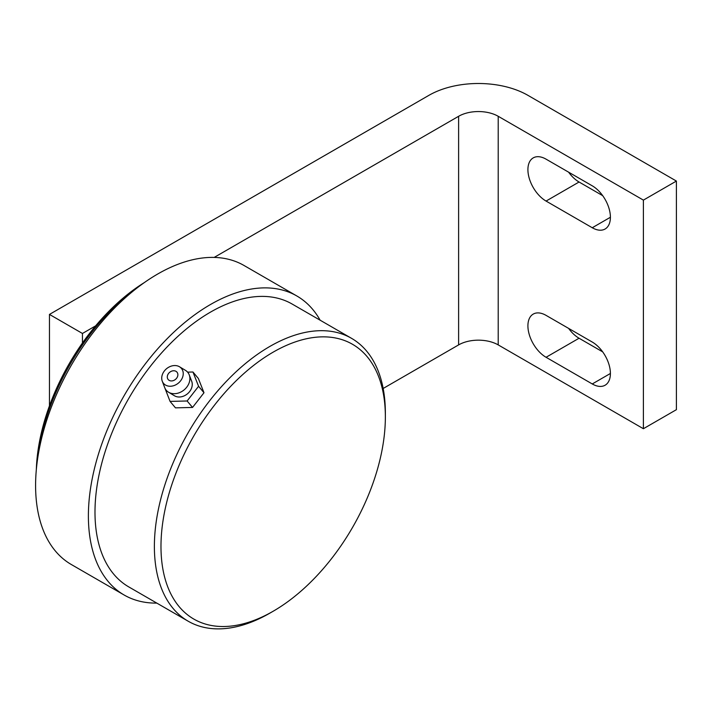 <?xml version="1.0" encoding="UTF-8"?>
<svg xmlns="http://www.w3.org/2000/svg" width="712" height="712" viewBox="0 0 712 712"><rect width="100%" height="100%" fill="white"/><g stroke="black" fill="none" stroke-linecap="round" stroke-linejoin="round"><path stroke-width="1.07" d="M546.059 159.159L592.259 185.823A25.668 14.818 60 0 1 609.027 208.447A25.668 14.818 60 0 1 605.093 229.006A25.668 14.818 60 0 1 592.259 227.742L546.059 201.069A25.668 14.818 60 0 1 529.292 178.454A25.668 14.818 60 0 1 533.226 157.886A25.668 14.818 60 0 1 546.059 159.159M568.621 172.179A25.668 14.818 -120 0 0 579.061 182.014L602.69 195.658M546.059 315.372L592.259 342.045A25.668 14.818 60 0 1 609.027 364.66A25.668 14.818 60 0 1 605.093 385.228A25.668 14.818 60 0 1 592.259 383.955L546.059 357.282A25.668 14.818 60 0 1 529.292 334.667A25.668 14.818 60 0 1 533.226 314.099A25.668 14.818 60 0 1 546.059 315.372M568.621 328.401A25.668 14.818 -120 0 0 579.061 338.236L602.69 351.879M95.648 325.847L82.45 333.465L49.457 314.419L428.918 95.337A69.999 40.415 180 0 1 527.912 95.337L676.4 181.062L676.4 409.676L643.399 428.722L498.213 344.902A27.999 16.162 0 0 0 458.617 344.902L383.163 388.467M676.4 181.062L643.399 200.117L498.213 116.287A27.999 16.162 0 0 0 458.617 116.287L214.179 257.415M82.45 343.015L82.45 333.465M49.742 543.194L49.457 542.731M49.457 405.867L49.457 314.419M643.399 428.722L643.399 200.117M144.287 282.611A158.66 91.608 120 0 0 36.33 469.6M36.793 465.141A163.324 94.296 -60 0 1 140.647 285.245M188.208 621.229L128.819 586.937A163.324 94.296 -60 0 1 130.332 395.747A163.324 94.296 -60 0 1 292.142 304.042L351.541 338.333A163.324 94.296 120 0 0 206.8 404.487A163.324 94.296 120 0 0 188.208 621.229A163.324 94.296 120 0 0 269.875 613.139L273.177 611.234A158.66 91.608 -60 0 1 165.629 580.681A158.66 91.608 -60 0 1 211.9 408.546A158.66 91.608 -60 0 1 326.621 336.927A158.66 91.608 -60 0 1 385.361 416.912A158.66 91.608 -60 0 1 273.177 611.234M156.818 603.1A172.66 99.689 -60 0 1 124.146 595.018L71.351 564.536A172.66 99.689 -60 0 1 72.953 362.426A172.66 99.689 -60 0 1 244.011 265.478L296.806 295.961A172.66 99.689 -60 0 1 320.142 320.204M124.146 595.018A172.66 99.689 -60 0 1 125.748 392.908A172.66 99.689 -60 0 1 296.806 295.961M385.361 416.912L385.361 413.102A163.324 94.296 120 0 0 351.541 338.333M169.1 380.315A5.74 4.584 140 0 1 168.183 379.532A5.74 4.584 140 0 1 169.643 372.332A5.74 4.584 140 0 1 176.985 372.162A5.74 4.584 140 0 1 176.078 378.846A5.74 4.584 140 0 1 169.1 380.315M169.002 367.063A11.668 9.318 140 0 1 179.513 366.778A11.668 9.318 140 0 1 183.046 375.607A11.668 9.318 140 0 1 175.962 384.729A11.668 9.318 140 0 1 162.274 381.223A11.668 9.318 140 0 1 169.002 367.063M179.513 366.778L185.423 370.329A14 11.187 140 0 1 189.241 374.886A14 11.187 140 0 1 181.16 391.876A14 11.187 140 0 1 168.548 392.223A14 11.187 140 0 1 164.73 387.666L162.274 381.223M189.241 374.886L191.706 381.329A11.668 9.318 140 0 1 184.969 395.489A11.668 9.318 140 0 1 174.467 395.774L168.548 392.223M164.499 387.052L170.07 401.399L187.131 400.99L198.586 386.287L203.988 392.748L198.363 378.464L192.961 372.011L187.594 372.136M198.586 386.287L192.961 372.011M170.07 401.399L175.472 407.851L192.543 407.442L203.988 392.748M187.131 400.99L192.543 407.442M610.407 217.258L592.259 227.742M579.061 182.014L546.059 201.069M610.407 373.48L592.259 383.955M579.061 338.236L546.059 357.282M498.213 344.902L498.213 116.287M458.617 344.902L458.617 116.287"/></g></svg>
